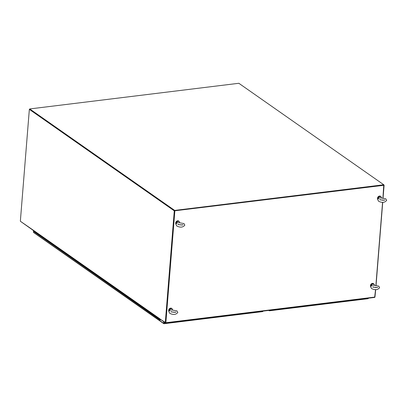 <?xml version="1.0" encoding="UTF-8"?>
<svg xmlns="http://www.w3.org/2000/svg" width="407" height="407" viewBox="0 0 407 407"><rect width="100%" height="100%" fill="white"/><g stroke="black" fill="none" stroke-linecap="round" stroke-linejoin="round"><path stroke-width="0.61" d="M29.747 108.939L174.679 210.414L383.776 184.758L238.838 83.282L29.747 108.939L29.716 109.325L174.649 210.801L383.745 185.149L382.931 197.868M383.776 184.758L383.745 185.149L174.649 210.801L383.943 185.287M174.679 210.414L165.649 322.675L160.043 319.052A0.519 0.422 125 0 0 160.465 319.383L160.165 319.617L160.19 319.312M160.587 319.429L165.568 323.031L165.858 322.72L174.852 210.943M375.554 289.591L374.659 297.375M165.618 322.644L174.649 210.801L174.288 210.846L165.283 322.72M382.768 199.934L382.743 200.213M382.58 202.274L375.905 285.18M375.742 287.245L375.717 287.525M20.584 221.408L32.097 229.584M174.649 210.801L29.497 109.356M383.765 184.864L384.106 185.104L383.079 197.888M382.911 199.954L382.89 200.213M382.722 202.279L376.053 285.2M375.885 287.271L375.865 287.525M375.702 289.596L374.959 296.993M384.106 185.104L383.745 185.149M160.541 319.398L160.109 319.699L160.124 319.266M159.956 319.149A0.549 0.443 125 0 0 159.961 319.907A0.549 0.443 125 0 0 160.694 319.617M35.785 232.209A0.549 0.443 125 0 0 35.791 232.967A0.549 0.443 -55 0 1 35.785 232.209M37.851 234.106A0.549 0.443 -55 0 1 37.398 233.338A0.549 0.443 125 0 0 37.403 234.096L39.016 235.226A0.549 0.443 -55 0 1 39.011 234.468A0.549 0.443 125 0 0 39.016 235.226L40.629 236.355A0.549 0.443 -55 0 1 40.619 235.597A0.549 0.443 125 0 0 40.629 236.355L42.242 237.485A0.549 0.443 -55 0 1 42.231 236.726A0.549 0.443 125 0 0 42.242 237.485L43.854 238.614A0.549 0.443 -55 0 1 43.844 237.856A0.549 0.443 125 0 0 43.854 238.614L45.467 239.743A0.549 0.443 -55 0 1 45.457 238.985A0.549 0.443 125 0 0 45.467 239.743L47.08 240.868A0.549 0.443 -55 0 1 47.07 240.115A0.549 0.443 125 0 0 47.08 240.868L48.692 241.997A0.549 0.443 -55 0 1 48.682 241.239A0.549 0.443 125 0 0 48.692 241.997L50.305 243.127A0.549 0.443 -55 0 1 50.295 242.369A0.549 0.443 125 0 0 50.305 243.127L51.918 244.256A0.549 0.443 -55 0 1 51.908 243.498A0.549 0.443 125 0 0 51.918 244.256L53.531 245.385A0.549 0.443 -55 0 1 53.521 244.627A0.549 0.443 125 0 0 53.531 245.385L55.143 246.515A0.549 0.443 -55 0 1 55.133 245.757A0.549 0.443 125 0 0 55.143 246.515L56.756 247.644A0.549 0.443 -55 0 1 56.746 246.886A0.549 0.443 125 0 0 56.756 247.644L58.369 248.774A0.549 0.443 -55 0 1 58.359 248.016A0.549 0.443 125 0 0 58.369 248.774L59.982 249.903A0.549 0.443 -55 0 1 59.971 249.145A0.549 0.443 125 0 0 59.982 249.903L61.594 251.033A0.549 0.443 -55 0 1 61.584 250.274A0.549 0.443 125 0 0 61.594 251.033L63.207 252.162A0.549 0.443 -55 0 1 63.197 251.404A0.549 0.443 125 0 0 63.207 252.162L64.82 253.291A0.549 0.443 -55 0 1 64.81 252.533A0.549 0.443 125 0 0 64.82 253.291L66.433 254.421A0.549 0.443 -55 0 1 66.422 253.663A0.549 0.443 125 0 0 66.433 254.421L68.045 255.55A0.549 0.443 -55 0 1 68.035 254.792A0.549 0.443 125 0 0 68.045 255.55L69.658 256.675A0.549 0.443 -55 0 1 69.648 255.922A0.549 0.443 125 0 0 69.658 256.675L71.271 257.804A0.549 0.443 -55 0 1 71.261 257.051A0.549 0.443 125 0 0 71.271 257.804L72.884 258.933A0.549 0.443 -55 0 1 72.873 258.175A0.549 0.443 125 0 0 72.884 258.933L74.496 260.063A0.549 0.443 -55 0 1 74.486 259.305A0.549 0.443 125 0 0 74.496 260.063L76.109 261.192A0.549 0.443 -55 0 1 76.099 260.434A0.549 0.443 125 0 0 76.109 261.192L77.722 262.322A0.549 0.443 -55 0 1 77.712 261.564A0.549 0.443 125 0 0 77.722 262.322L79.334 263.451A0.549 0.443 -55 0 1 79.324 262.693A0.549 0.443 125 0 0 79.334 263.451L80.947 264.581A0.549 0.443 -55 0 1 80.937 263.822A0.549 0.443 125 0 0 80.947 264.581L82.56 265.71A0.549 0.443 -55 0 1 82.55 264.952A0.549 0.443 125 0 0 82.56 265.71L84.173 266.839A0.549 0.443 -55 0 1 84.163 266.081A0.549 0.443 125 0 0 84.173 266.839L85.78 267.969A0.549 0.443 -55 0 1 85.775 267.211A0.549 0.443 125 0 0 85.78 267.969L87.393 269.098A0.549 0.443 -55 0 1 87.388 268.34A0.549 0.443 125 0 0 87.393 269.098L89.006 270.228A0.549 0.443 -55 0 1 89.001 269.47A0.549 0.443 125 0 0 89.006 270.228L90.619 271.357A0.549 0.443 -55 0 1 90.613 270.599A0.549 0.443 125 0 0 90.619 271.357L92.231 272.481A0.549 0.443 -55 0 1 92.226 271.728A0.549 0.443 125 0 0 92.231 272.481L93.844 273.611A0.549 0.443 -55 0 1 93.839 272.858A0.549 0.443 125 0 0 93.844 273.611L95.457 274.74A0.549 0.443 -55 0 1 95.452 273.982A0.549 0.443 125 0 0 95.457 274.74L97.07 275.87A0.549 0.443 -55 0 1 97.064 275.112A0.549 0.443 125 0 0 97.07 275.87L98.682 276.999A0.549 0.443 -55 0 1 98.677 276.241A0.549 0.443 125 0 0 98.682 276.999L100.295 278.129A0.549 0.443 -55 0 1 100.29 277.371A0.549 0.443 125 0 0 100.295 278.129L101.908 279.258A0.549 0.443 -55 0 1 101.903 278.5A0.549 0.443 125 0 0 101.908 279.258L103.52 280.387A0.549 0.443 -55 0 1 103.515 279.629A0.549 0.443 125 0 0 103.52 280.387L105.133 281.517A0.549 0.443 -55 0 1 105.128 280.759A0.549 0.443 125 0 0 105.133 281.517L106.746 282.646A0.549 0.443 -55 0 1 106.741 281.888A0.549 0.443 125 0 0 106.746 282.646L108.359 283.776A0.549 0.443 -55 0 1 108.354 283.018A0.549 0.443 125 0 0 108.359 283.776L109.971 284.905A0.549 0.443 -55 0 1 109.966 284.147A0.549 0.443 125 0 0 109.971 284.905L111.584 286.035A0.549 0.443 -55 0 1 111.579 285.276A0.549 0.443 125 0 0 111.584 286.035L113.197 287.164A0.549 0.443 -55 0 1 113.192 286.406A0.549 0.443 125 0 0 113.197 287.164L114.81 288.288A0.549 0.443 -55 0 1 114.799 287.535A0.549 0.443 125 0 0 114.81 288.288L116.422 289.418A0.549 0.443 -55 0 1 116.412 288.665A0.549 0.443 125 0 0 116.422 289.418L118.035 290.547A0.549 0.443 -55 0 1 118.025 289.789A0.549 0.443 125 0 0 118.035 290.547L119.648 291.677A0.549 0.443 -55 0 1 119.638 290.919A0.549 0.443 125 0 0 119.648 291.677L121.261 292.806A0.549 0.443 -55 0 1 121.25 292.048A0.549 0.443 125 0 0 121.261 292.806L122.873 293.935A0.549 0.443 -55 0 1 122.863 293.177A0.549 0.443 125 0 0 122.873 293.935L124.486 295.065A0.549 0.443 -55 0 1 124.476 294.307A0.549 0.443 125 0 0 124.486 295.065L126.099 296.194A0.549 0.443 -55 0 1 126.089 295.436A0.549 0.443 125 0 0 126.099 296.194L127.712 297.324A0.549 0.443 -55 0 1 127.701 296.566A0.549 0.443 125 0 0 127.712 297.324L129.324 298.453A0.549 0.443 -55 0 1 129.314 297.695A0.549 0.443 125 0 0 129.324 298.453L130.937 299.583A0.549 0.443 -55 0 1 130.927 298.824A0.549 0.443 125 0 0 130.937 299.583L132.55 300.712A0.549 0.443 -55 0 1 132.54 299.954A0.549 0.443 125 0 0 132.55 300.712L134.162 301.841A0.549 0.443 -55 0 1 134.152 301.083A0.549 0.443 125 0 0 134.162 301.841L135.775 302.971A0.549 0.443 -55 0 1 135.765 302.213A0.549 0.443 125 0 0 135.775 302.971L137.388 304.1A0.549 0.443 -55 0 1 137.378 303.342A0.549 0.443 125 0 0 137.388 304.1L139.001 305.225A0.549 0.443 -55 0 1 138.99 304.472A0.549 0.443 125 0 0 139.001 305.225L140.613 306.354A0.549 0.443 -55 0 1 140.603 305.596A0.549 0.443 125 0 0 140.613 306.354L142.226 307.483A0.549 0.443 -55 0 1 142.216 306.725A0.549 0.443 125 0 0 142.226 307.483L143.839 308.613A0.549 0.443 -55 0 1 143.829 307.855A0.549 0.443 125 0 0 143.839 308.613L145.452 309.742A0.549 0.443 -55 0 1 145.441 308.984A0.549 0.443 125 0 0 145.452 309.742L147.064 310.872A0.549 0.443 -55 0 1 147.054 310.114A0.549 0.443 125 0 0 147.064 310.872L148.677 312.001A0.549 0.443 -55 0 1 148.667 311.243A0.549 0.443 125 0 0 148.677 312.001L150.29 313.131A0.549 0.443 -55 0 1 150.28 312.373A0.549 0.443 125 0 0 150.29 313.131L151.903 314.26A0.549 0.443 -55 0 1 151.892 313.502A0.549 0.443 125 0 0 151.903 314.26L153.515 315.389A0.549 0.443 -55 0 1 153.505 314.631A0.549 0.443 125 0 0 153.515 315.389L155.128 316.519A0.549 0.443 -55 0 1 155.118 315.761A0.549 0.443 125 0 0 155.128 316.519L156.741 317.648A0.549 0.443 -55 0 1 156.731 316.89A0.549 0.443 125 0 0 156.741 317.648L158.348 318.778A0.549 0.443 -55 0 1 158.343 318.02A0.549 0.443 125 0 0 158.348 318.778L159.961 319.907M41.076 236.36A0.549 0.443 -55 0 1 40.629 236.355M44.302 238.619A0.549 0.443 -55 0 1 43.854 238.614M47.527 240.878A0.549 0.443 -55 0 1 47.08 240.868M50.753 243.137A0.549 0.443 -55 0 1 50.305 243.127M53.978 245.396A0.549 0.443 -55 0 1 53.531 245.385M57.204 247.654A0.549 0.443 -55 0 1 56.756 247.644M60.429 249.913A0.549 0.443 -55 0 1 59.982 249.903M63.655 252.167A0.549 0.443 -55 0 1 63.207 252.162M66.88 254.426A0.549 0.443 -55 0 1 66.433 254.421M70.106 256.685A0.549 0.443 -55 0 1 69.658 256.675M73.331 258.944A0.549 0.443 -55 0 1 72.884 258.933M76.557 261.202A0.549 0.443 -55 0 1 76.109 261.192M79.782 263.461A0.549 0.443 -55 0 1 79.334 263.451M83.008 265.72A0.549 0.443 -55 0 1 82.56 265.71M86.233 267.974A0.549 0.443 -55 0 1 85.78 267.969M89.459 270.233A0.549 0.443 -55 0 1 89.006 270.228M92.684 272.492A0.549 0.443 -55 0 1 92.231 272.481M95.91 274.75A0.549 0.443 -55 0 1 95.457 274.74M99.13 277.009A0.549 0.443 -55 0 1 98.682 276.999M102.355 279.268A0.549 0.443 -55 0 1 101.908 279.258M105.581 281.527A0.549 0.443 -55 0 1 105.133 281.517M108.806 283.781A0.549 0.443 -55 0 1 108.359 283.776M112.032 286.04A0.549 0.443 -55 0 1 111.584 286.035M115.257 288.298A0.549 0.443 -55 0 1 114.81 288.288M118.483 290.557A0.549 0.443 -55 0 1 118.035 290.547M121.708 292.816A0.549 0.443 -55 0 1 121.261 292.806M124.934 295.075A0.549 0.443 -55 0 1 124.486 295.065M128.159 297.334A0.549 0.443 -55 0 1 127.712 297.324M131.385 299.588A0.549 0.443 -55 0 1 130.937 299.583M134.61 301.846A0.549 0.443 -55 0 1 134.162 301.841M137.836 304.105A0.549 0.443 -55 0 1 137.388 304.1M141.061 306.364A0.549 0.443 -55 0 1 140.613 306.354M144.287 308.623A0.549 0.443 -55 0 1 143.839 308.613M147.512 310.882A0.549 0.443 -55 0 1 147.064 310.872M150.738 313.141A0.549 0.443 -55 0 1 150.29 313.131M153.963 315.394A0.549 0.443 -55 0 1 153.515 315.389M157.188 317.653A0.549 0.443 -55 0 1 156.741 317.648M36.259 232.992L36.106 233.023A0.549 0.443 -55 0 1 35.791 232.967L37.403 234.096M39.331 235.282A0.549 0.443 -55 0 1 39.016 235.226M42.557 237.54A0.549 0.443 -55 0 1 42.242 237.485M45.782 239.799A0.549 0.443 -55 0 1 45.467 239.743M49.008 242.053A0.549 0.443 -55 0 1 48.692 241.997M52.233 244.312A0.549 0.443 -55 0 1 51.918 244.256M55.459 246.571A0.549 0.443 -55 0 1 55.143 246.515M58.684 248.83A0.549 0.443 -55 0 1 58.369 248.774M61.91 251.088A0.549 0.443 -55 0 1 61.594 251.033M65.135 253.347A0.549 0.443 -55 0 1 64.82 253.291M68.361 255.606A0.549 0.443 -55 0 1 68.045 255.55M71.586 257.86A0.549 0.443 -55 0 1 71.271 257.804M74.812 260.119A0.549 0.443 -55 0 1 74.496 260.063M78.037 262.378A0.549 0.443 -55 0 1 77.722 262.322M81.263 264.636A0.549 0.443 -55 0 1 80.947 264.581M84.488 266.895A0.549 0.443 -55 0 1 84.173 266.839M87.714 269.154A0.549 0.443 -55 0 1 87.393 269.098M90.939 271.413A0.549 0.443 -55 0 1 90.619 271.357M94.165 273.672A0.549 0.443 -55 0 1 93.844 273.611M97.39 275.926A0.549 0.443 -55 0 1 97.07 275.87M100.615 278.185A0.549 0.443 -55 0 1 100.295 278.129M103.841 280.443A0.549 0.443 -55 0 1 103.52 280.387M107.066 282.702A0.549 0.443 -55 0 1 106.746 282.646M110.287 284.961A0.549 0.443 -55 0 1 109.971 284.905M113.512 287.22A0.549 0.443 -55 0 1 113.197 287.164M116.738 289.479A0.549 0.443 -55 0 1 116.422 289.418M119.963 291.733A0.549 0.443 -55 0 1 119.648 291.677M123.189 293.991A0.549 0.443 -55 0 1 122.873 293.935M126.414 296.25A0.549 0.443 -55 0 1 126.099 296.194M129.64 298.509A0.549 0.443 -55 0 1 129.324 298.453M132.865 300.768A0.549 0.443 -55 0 1 132.55 300.712M136.091 303.027A0.549 0.443 -55 0 1 135.775 302.971M139.316 305.286A0.549 0.443 -55 0 1 139.001 305.225M142.542 307.539A0.549 0.443 -55 0 1 142.226 307.483M145.767 309.798A0.549 0.443 -55 0 1 145.452 309.742M148.993 312.057A0.549 0.443 -55 0 1 148.677 312.001M152.218 314.316A0.549 0.443 -55 0 1 151.903 314.26M155.443 316.575A0.549 0.443 -55 0 1 155.128 316.519M158.669 318.834A0.549 0.443 -55 0 1 158.348 318.778M34.173 231.079A0.549 0.443 125 0 0 34.178 231.837L35.791 232.967M269.052 310.373L269.403 310.765L269.638 310.302M269.414 310.358L269.052 310.393L269.403 310.765L368.04 298.662L368.36 298.209M269.434 310.383L269.403 310.765M368.36 298.189L368.04 298.662M163.767 321.769L163.639 323.316L33.822 232.55L33.425 232.148L33.547 230.642M163.639 323.316L163.99 323.687L164.006 323.27L163.639 323.316L163.99 323.687L164.209 323.412L164.311 322.151M164.021 323.3L164.107 322.008L164.209 323.412L262.627 311.584L263.1 311.106M262.627 311.584L263.095 311.116M163.99 323.687L164.209 323.412M29.716 109.325L29.35 109.371L20.35 221.245L32.051 229.334A0.519 0.422 125 0 0 32.204 229.706L160.205 319.322M32.051 229.334L160.053 318.951A0.519 0.422 125 0 0 160.053 318.971L160.043 319.052M29.35 109.371L174.288 210.846M169.343 310.79A1.867 1.506 -55 0 1 171.118 308.699A1.867 1.506 -55 0 1 172.049 308.913A1.867 1.506 -55 0 1 172.599 309.849M169.068 311.157A1.867 1.506 -55 0 1 170.716 308.414A1.867 1.506 -55 0 1 171.647 308.633L172.049 308.913M171.764 309.976L176.938 310.887L177.803 312.464C175.951 314.759 173.27 315.043 169.76 313.319L168.895 311.747C169.322 310.653 169.973 310.083 170.843 310.042L171.764 309.976M172.288 309.132A2.086 1.684 125 0 0 171.769 308.455A2.086 1.684 125 0 0 168.783 310.175A2.086 1.684 125 0 0 168.961 311.406M171.718 308.42A2.086 1.684 125 0 0 171.668 308.384A2.086 1.684 125 0 0 168.681 310.103A2.086 1.684 125 0 0 168.946 311.467M371.164 286.024A1.867 1.506 -55 0 1 372.939 283.933A1.867 1.506 -55 0 1 373.87 284.152A1.867 1.506 -55 0 1 374.415 285.088M370.889 286.396A1.867 1.506 -55 0 1 372.537 283.654A1.867 1.506 -55 0 1 373.468 283.867L373.87 284.152M373.585 285.21L378.759 286.126L379.624 287.698C377.772 289.998 375.091 290.283 371.581 288.558L370.716 286.981C371.143 285.892 371.795 285.322 372.664 285.276L373.585 285.21M374.109 284.371A2.086 1.684 125 0 0 373.59 283.689A2.086 1.684 125 0 0 370.604 285.414A2.086 1.684 125 0 0 370.782 286.645M373.54 283.659A2.086 1.684 125 0 0 373.489 283.623A2.086 1.684 125 0 0 370.502 285.343A2.086 1.684 125 0 0 370.767 286.701M176.368 223.474A1.867 1.506 -55 0 1 178.144 221.383A1.867 1.506 -55 0 1 179.075 221.596A1.867 1.506 -55 0 1 179.619 222.537M176.094 223.84A1.867 1.506 -55 0 1 177.742 221.103A1.867 1.506 -55 0 1 178.673 221.316L179.075 221.596M178.79 222.66L183.964 223.575L184.829 225.147C182.977 227.442 180.296 227.732 176.786 226.002L175.921 224.43C176.348 223.336 176.999 222.771 177.869 222.726L178.79 222.66M179.314 221.82A2.086 1.684 125 0 0 178.795 221.138A2.086 1.684 125 0 0 175.809 222.858A2.086 1.684 125 0 0 175.987 224.089M178.744 221.103A2.086 1.684 125 0 0 178.693 221.067A2.086 1.684 125 0 0 175.707 222.787A2.086 1.684 125 0 0 175.972 224.15M378.189 198.713A1.867 1.506 -55 0 1 379.965 196.622A1.867 1.506 -55 0 1 380.896 196.835A1.867 1.506 -55 0 1 381.44 197.771M377.915 199.079A1.867 1.506 -55 0 1 379.563 196.337A1.867 1.506 -55 0 1 380.494 196.556L380.896 196.835M380.611 197.899L385.785 198.809L386.65 200.386C384.798 202.681 382.117 202.966 378.607 201.241L377.742 199.669C378.169 198.575 378.82 198.006 379.69 197.965L380.611 197.899M381.135 197.054A2.086 1.684 125 0 0 380.616 196.378A2.086 1.684 125 0 0 377.63 198.097A2.086 1.684 125 0 0 377.808 199.328M380.565 196.342A2.086 1.684 125 0 0 380.514 196.306A2.086 1.684 125 0 0 377.528 198.026A2.086 1.684 125 0 0 377.788 199.389M165.858 322.72L374.949 297.064M165.669 323.061L374.761 297.405M269.18 310.714L268.747 310.414M368.147 298.687L269.485 310.79M163.767 323.641L33.578 232.489M262.734 311.609L164.072 323.718M174.949 312.23L171.749 311.976M175.743 312.296L175.885 311.966C175.346 312.5 173.697 312.383 170.945 311.625L170.955 311.91M376.765 287.469L373.57 287.215M377.564 287.535L377.706 287.205C377.162 287.739 375.519 287.622 372.766 286.864L372.776 287.149M181.97 224.918L178.775 224.659M182.768 224.979L182.906 224.649C182.367 225.183 180.723 225.071 177.971 224.308L177.981 224.598M383.791 200.158L380.596 199.898M384.59 200.219L384.727 199.888C384.188 200.422 382.544 200.31 379.792 199.547L379.802 199.832"/></g></svg>
